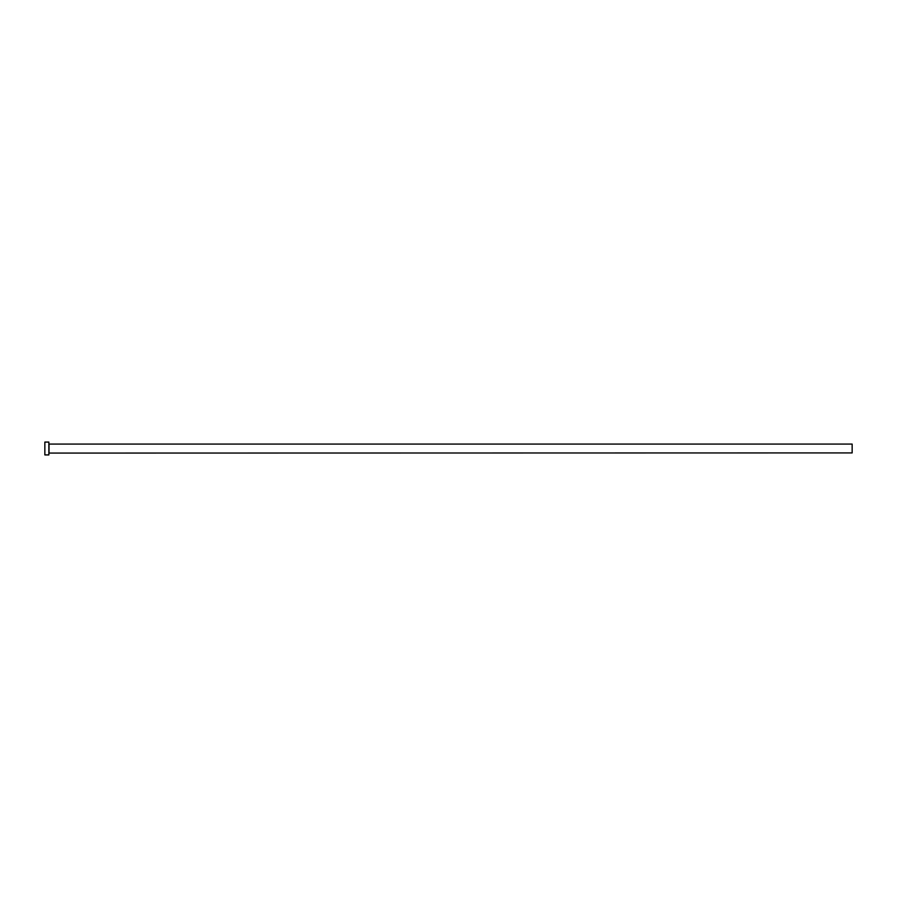 <?xml version="1.0" encoding="UTF-8"?>
<svg xmlns="http://www.w3.org/2000/svg" width="897" height="897" viewBox="0 0 897 897"><rect width="100%" height="100%" fill="white"/><g stroke="black" fill="none" stroke-linecap="round" stroke-linejoin="round"><path stroke-width="1.35" d="M49.032 452.918L49.032 444.082L852.15 444.082L852.15 452.918L48.864 453.075M48.864 448.5L48.864 454.925L44.85 454.925L44.85 442.075L48.864 442.075L48.864 448.5"/></g></svg>
